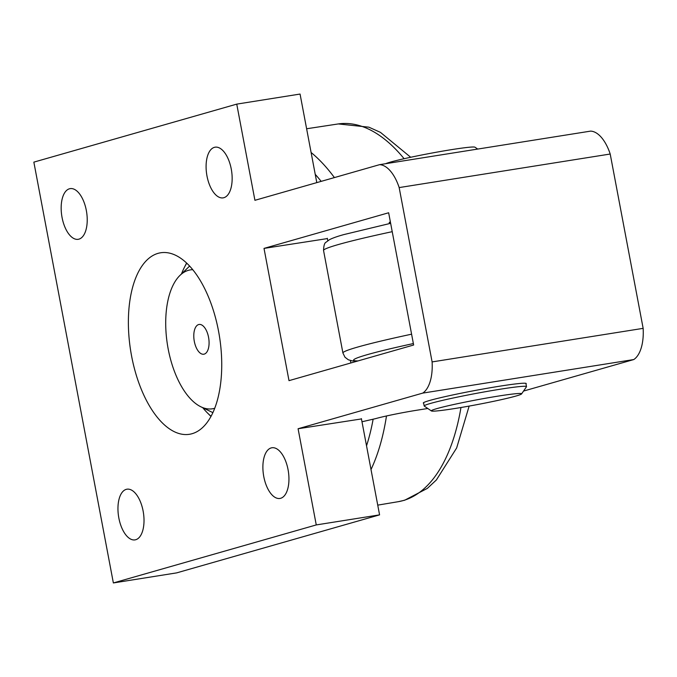 <?xml version="1.0" encoding="UTF-8"?>
<svg xmlns="http://www.w3.org/2000/svg" width="677" height="677" viewBox="0 0 677 677"><rect width="100%" height="100%" fill="white"/><g stroke="black" fill="none" stroke-linecap="round" stroke-linejoin="round"><path stroke-width="1.02" d="M590.606 131.118L379.56 164.672A37.717 18.457 81 0 1 399.168 187.58L610.205 154.026A37.717 18.457 -99 0 0 590.606 131.118M361.45 418.928L298.083 428.744L422.727 393.109L633.765 359.555A37.717 18.457 -99 0 0 643.15 328.353L432.104 361.916L399.168 187.58M379.56 164.672L254.924 200.307L236.747 104.123L300.063 94.052L316.794 182.621M298.083 428.744L316.261 524.929L113.364 582.948L33.85 162.133L236.747 104.123M432.104 361.916A37.717 18.457 81 0 1 422.727 393.109M413.639 345.016L289.003 380.652L264.013 248.4L388.649 212.764L413.639 345.016M158.02 253.359A91.894 44.97 81 0 1 160.627 252.783A91.894 44.97 81 0 1 219.466 336.469A91.894 44.97 81 0 1 189.484 434.287A91.894 44.97 81 0 1 131.093 353.284A91.894 44.97 81 0 1 158.02 253.359M135.747 539.721A25.658 12.558 81 0 1 135.019 539.882A25.658 12.558 81 0 1 118.585 516.509A25.658 12.558 81 0 1 126.963 489.2A25.658 12.558 81 0 1 143.262 511.82A25.658 12.558 81 0 1 135.747 539.721M78.955 239.142A25.658 12.558 81 0 1 78.227 239.303A25.658 12.558 81 0 1 61.793 215.938A25.658 12.558 81 0 1 70.163 188.629A25.658 12.558 81 0 1 86.47 211.241A25.658 12.558 81 0 1 78.955 239.142M223.875 197.701A25.658 12.558 81 0 1 223.148 197.862A25.658 12.558 81 0 1 206.722 174.497A25.658 12.558 81 0 1 215.091 147.188A25.658 12.558 81 0 1 231.399 169.8A25.658 12.558 81 0 1 223.875 197.701M280.676 498.28A25.658 12.558 81 0 1 279.948 498.441A25.658 12.558 81 0 1 263.514 475.076A25.658 12.558 81 0 1 271.892 447.768A25.658 12.558 81 0 1 288.19 470.38A25.658 12.558 81 0 1 280.676 498.28M633.765 359.555L523.524 391.069M610.205 154.026L643.15 328.353M361.983 421.763L375.667 418.614A30.634 1.582 169.3 0 1 416.541 410.279L427.788 408.493M327.372 238.583L264.013 248.4M389.58 222.902A52.374 2.708 -10.7 0 1 389.224 222.674A52.374 2.708 -10.7 0 1 390.367 221.853M423.658 403.247A52.374 2.708 -10.7 0 1 423.303 403.018A52.374 2.708 -10.7 0 1 499.55 386.212A52.374 2.708 -10.7 0 1 526.241 383.571A52.374 2.708 -10.7 0 1 525.995 383.918M113.364 582.948L176.672 572.877L379.577 514.867L361.391 418.614M316.261 524.929L379.577 514.867M210.996 416.457A91.894 44.97 81 0 1 209.557 415.06L207.357 412.843A88.831 43.472 81 0 1 202.77 407.715M181.495 273.923A88.831 43.472 81 0 1 184.262 267.627L185.676 264.834A91.894 44.97 81 0 1 186.607 263.065M350.872 362.965L350.415 360.536M327.778 240.733L327.313 238.27M214.753 408.265A70.323 34.417 81 0 1 214.474 408.349A70.323 34.417 81 0 1 200.874 406.792A70.323 34.417 81 0 1 167.447 344.745A70.323 34.417 81 0 1 179.98 275.387A70.323 34.417 81 0 1 188.401 270.335A70.323 34.417 81 0 1 192.717 269.683M194.307 341.377A15.063 7.371 81 0 1 199.072 324.461A15.063 7.371 81 0 1 208.558 337.298A15.063 7.371 81 0 1 203.802 354.215A15.063 7.371 81 0 1 194.307 341.377M211.089 416.279A88.831 43.472 81 0 1 207.357 412.843M184.262 267.627A88.831 43.472 81 0 1 186.75 263.201M350.534 361.188A128.952 63.105 -99 0 0 350.551 360.57M521.586 393.912L526.461 386.787A52.07 2.691 169.3 0 0 526.503 386.635A52.07 2.691 169.3 0 0 499.973 389.258A52.07 2.691 169.3 0 0 424.174 405.972A52.07 2.691 169.3 0 0 424.267 406.09L431.41 410.956A45.943 2.378 -10.7 0 1 452.304 404.829A45.943 2.378 -10.7 0 1 498.213 396.096A45.943 2.378 -10.7 0 1 521.586 393.912A45.943 2.378 -10.7 0 1 476.913 404.651A45.943 2.378 -10.7 0 1 431.41 410.956M477.708 149.067L474.966 147.197A45.943 2.378 169.3 0 0 451.644 149.625A45.943 2.378 169.3 0 0 385.636 163.707M373.103 419.351A181.808 88.975 81 0 1 366.528 445.83M315.228 174.336A181.808 88.975 81 0 1 321.169 181.368M334.413 177.577A190.999 93.468 -99 0 0 311.107 152.503M371.013 469.533A190.999 93.468 -99 0 0 386.482 415.974M460.969 407.503A191.244 93.595 81 0 1 403.204 500.565A191.244 93.595 81 0 1 398.355 501.674L377.732 505.135M306.622 128.765L338.297 123.933A191.244 93.595 81 0 1 404.11 158.714M358.015 360.926A112.89 5.839 -10.7 0 1 367.323 354.646A112.89 5.839 -10.7 0 1 413.359 343.561M411.591 334.184A122.08 6.313 169.3 0 0 357.735 347.047A122.08 6.313 169.3 0 0 342.917 352.996L344.982 357.228L348.359 359.8L352.438 360.909L357.464 361.078M342.917 352.996L323.547 250.482A122.08 6.313 -10.7 0 1 338.365 244.541A122.08 6.313 -10.7 0 1 392.22 231.678M200.874 406.792L212.908 412.648M179.98 275.387L189.602 266.086M469.144 406.082L456.653 447.962L436.369 479.985L427.322 488.405L404.668 500.227L398.355 501.674M338.297 123.933L368.872 127.174L380.466 132.379L410.694 157.267M323.547 250.482C323.716 245.565 324.571 242.789 326.128 242.171L329.521 239.65C332.678 238.042 337.434 236.358 343.781 234.606L390.646 223.317M389.698 223.52L389.47 222.327M526.503 386.635L525.885 383.343M424.174 405.972L423.548 402.68"/></g></svg>
